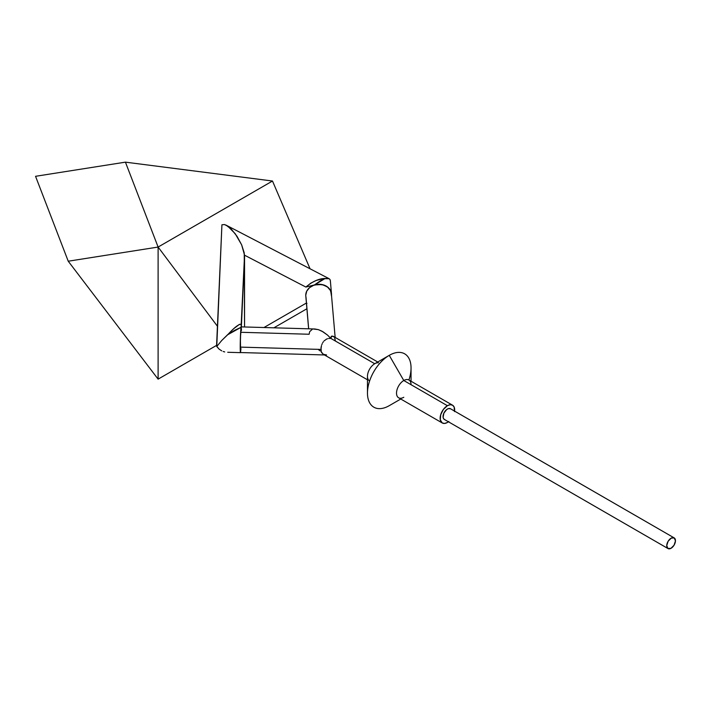 <?xml version="1.0" encoding="UTF-8"?>
<svg xmlns="http://www.w3.org/2000/svg" width="711" height="711" viewBox="0 0 711 711"><rect width="100%" height="100%" fill="white"/><g stroke="black" fill="none" stroke-linecap="round" stroke-linejoin="round"><path stroke-width="1.07" d="M448.819 421.49L447.406 422.467A10.274 5.928 -60 0 1 442.269 422.974L440.278 419.828L440.696 414.744L443.371 409.438L447.406 405.697L403.786 380.509A10.274 5.928 120 0 0 397.076 389.566A10.274 5.928 120 0 0 398.649 397.796L442.269 422.974A10.274 5.928 -60 0 1 440.696 414.744A10.274 5.928 -60 0 1 447.406 405.697L450.187 404.728L452.543 405.19L454.116 407.003L454.525 411.607M411.047 381.229L411.047 367.934A30.813 17.793 120 0 0 400.444 352.46A30.813 17.793 120 0 0 389.255 355.349L403.786 380.509A10.274 5.928 -60 0 1 411.047 384.704M389.255 405.67L389.255 405.67A30.813 17.793 -60 0 1 378.065 408.558A30.813 17.793 -60 0 1 367.471 393.094A30.813 17.793 -60 0 1 389.255 355.349A30.813 17.793 -60 0 1 400.444 352.46A30.813 17.793 -60 0 1 408.914 380.003A10.274 5.928 120 0 0 403.786 380.509L389.255 355.349A30.813 17.793 120 0 0 368.254 385.931A30.813 17.793 120 0 0 378.065 408.558A30.813 17.793 120 0 0 389.255 405.67L400.773 399.022M321.043 347.59L321.23 351.803L323.309 354.282L321.488 352.46L320.901 349.43L321.488 345.635L321.043 347.59M321.816 344.648L322.234 343.671L321.816 344.648M322.723 342.72L323.309 341.822L322.723 342.72M323.976 340.987L326.562 339.085L323.976 340.987M327.575 338.72L326.562 339.085L327.575 338.72M369.596 381.016A10.274 5.928 -60 0 1 368.022 372.786A10.274 5.928 -60 0 1 374.733 363.739L330.775 338.365L328.624 338.489L330.775 338.365L327.513 335.077L322.936 331.744L318.332 329.628L314.84 328.989L241.225 326.873A12.842 0.524 91.6 0 0 240.567 333.797A12.842 0.524 91.6 0 0 240.22 347.11L320.901 349.43L240.22 347.11L240.736 330.873L241.216 326.882L241.482 330.402M313.533 329.051L318.332 329.628L322.003 331.21L327.513 335.077L330.775 338.365L374.733 363.739A10.274 5.928 120 0 0 367.471 376.315L367.471 393.094M306.006 297.242L308.663 328.811L305.757 295.207A12.842 10.469 175.1 0 0 305.792 295.936L308.627 328.811M320.146 350.914L318.332 349.501M674.055 537.827L450.596 408.816A6.159 3.555 120 0 0 450.49 408.745A6.159 3.555 120 0 0 444.384 412.202A6.159 3.555 120 0 0 444.206 419.348L667.905 548.492A6.159 3.555 -60 0 1 668.073 541.347A6.159 3.555 -60 0 1 674.179 537.889A6.159 3.555 -60 0 1 674.295 537.96A6.159 3.555 -60 0 1 674.117 545.106A6.159 3.555 -60 0 1 668.011 548.563A6.159 3.555 -60 0 1 667.905 548.492L444.206 419.348A6.159 3.555 120 0 0 444.322 419.419A6.159 3.555 120 0 0 444.446 419.481M225.956 225.085L231.377 229.218L237.012 236.301L241.633 244.815L244.237 252.903L244.548 326.971L244.548 255.196L305.881 287.066L310.814 283.147L316.048 280.543L323.096 278.65L329.149 278.712L226.365 225.28L224.409 224.543L221.921 224.8L216.757 346.497L221.761 340.453L233.928 328.518L239.429 324.358L241.491 324.243L244.548 255.196L241.633 244.815L235.19 233.697L227.662 226.062L224.409 224.543L221.921 224.8L216.553 346.097L219.059 349.092L216.757 346.497L221.761 340.453L227.724 334.721C234.434 327.344 239.02 323.843 241.491 324.243L240.371 338.463L240.62 352.3M221.761 350.879L219.059 349.092L221.761 350.879M224.685 351.918L223.201 351.483L224.685 351.918M227.724 352.274L240.487 352.647A12.94 0.524 -88.4 0 1 240.282 341.564A12.94 0.524 -88.4 0 1 241.065 327.309L234.692 330.295L227.724 334.721L241.065 327.309L244.548 255.196L305.881 287.066C312.52 281.414 318.937 278.552 325.149 278.472L320.35 280.845L314.44 284.942L305.881 287.066L314.44 284.942A12.94 10.549 -4.9 0 1 331.477 293.723A12.94 10.549 -4.9 0 1 331.486 295.056M240.985 348.541L240.505 352.54L240.22 347.11A12.842 0.524 91.6 0 0 240.487 352.54L324.456 354.958M326.571 354.958L323.309 354.282M241.5 332.304L309.134 334.25L309.649 331.682L312.245 329.362M158.109 379.141L216.579 345.377L158.109 379.141L68.229 261.213L158.109 247.055L158.109 379.141L216.579 345.377L158.109 379.141L68.229 261.213L35.55 176.301L68.229 261.213L158.109 247.055L125.429 162.152L272.491 181.021L158.109 247.055L272.491 181.021L125.429 162.152L158.109 247.055L158.109 379.141M35.55 176.301L125.429 162.152L35.55 176.301M217.433 326.251L158.109 247.055L217.433 326.251M272.491 181.021L310.049 268.785L272.491 181.021M667.905 548.492L670.935 548.35L674.055 545.213L675.45 540.902L674.295 537.96L671.264 538.103L668.136 541.249L666.74 545.55L667.905 548.492M305.881 303.33L263.968 327.531L305.881 303.33L306.956 303.41L305.881 303.33L306.468 303.784L305.881 303.33M331.415 295.714L330.695 290.808L327.309 286.782L321.985 284.542L314.44 284.942L325.149 278.472L328.9 278.596L329.993 279.45L330.339 280.925M335.148 337.414L331.37 293.732A12.842 10.469 175.1 0 0 318.128 284.373A12.842 10.469 175.1 0 0 305.757 295.207L306.734 291.163L309.516 287.679L313.675 285.289L318.581 284.356L323.487 285.004L327.647 287.164L330.428 290.479L331.406 294.47M334.632 337.743L335.423 341.049M333.024 336.205L331.246 336.383L330.775 338.365L331.859 336.045L333.983 336.89M389.255 355.349L374.733 363.739A10.274 5.928 -60 0 1 378.465 362.779M403.786 397.28A10.274 5.928 -60 0 1 396.516 393.094A10.274 5.928 -60 0 1 403.786 380.509L447.406 405.697A10.274 5.928 -60 0 1 452.543 405.19A10.274 5.928 -60 0 1 454.596 411.118M448.437 421.792A10.274 5.928 -60 0 1 447.406 422.467L444.624 423.436L442.269 422.974M450.596 408.816L448.419 408.603L446.712 409.509L443.877 413.171L443.104 417.366L443.691 418.859L444.846 419.632M367.471 379.79L323.007 354.122M450.49 408.745L674.179 537.889M444.322 419.419L668.011 548.563M273.895 327.815L306.894 308.761M331.477 293.723L330.331 280.481M377.737 362.006L333.272 336.33M452.543 405.19L408.914 380.003"/></g></svg>
